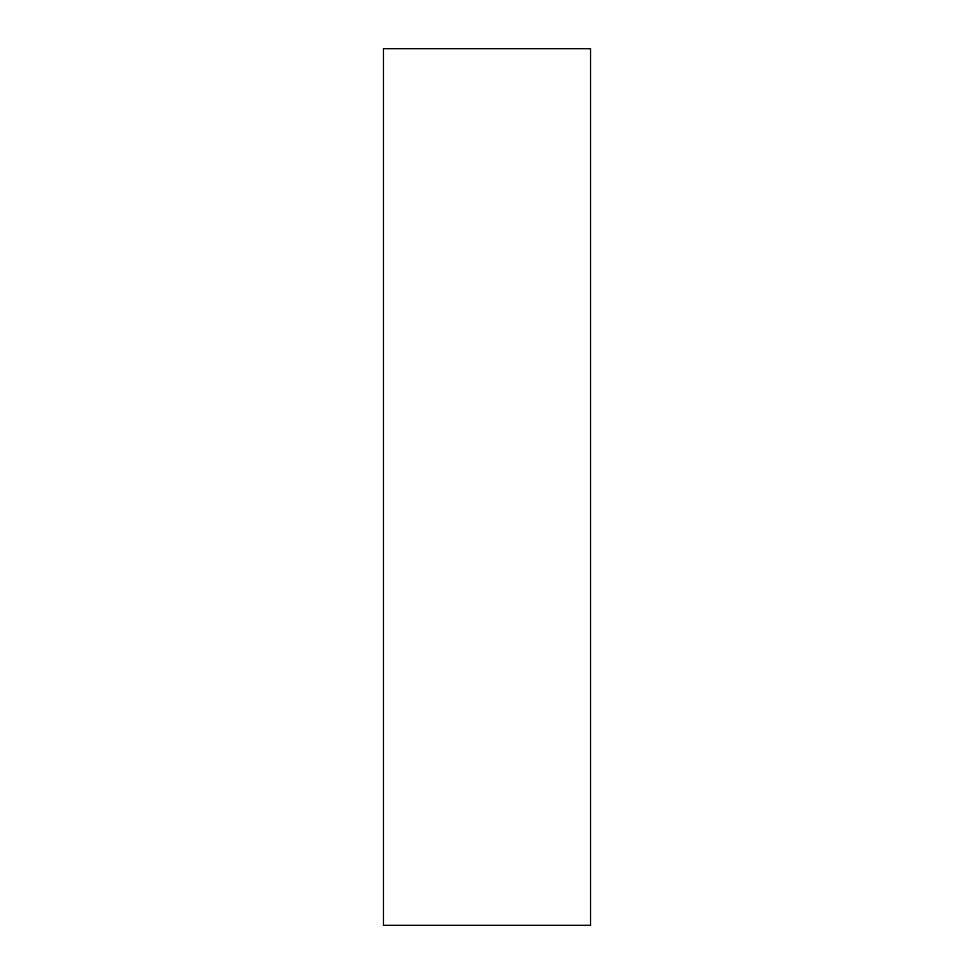 <?xml version="1.0" encoding="UTF-8"?>
<svg xmlns="http://www.w3.org/2000/svg" width="974" height="974" viewBox="0 0 974 974"><rect width="100%" height="100%" fill="white"/><g stroke="black" fill="none" stroke-linecap="round" stroke-linejoin="round"><path stroke-width="1.46" d="M383.464 925.3L590.536 925.3L590.536 48.7L383.464 48.7L383.464 925.3L383.464 48.7L590.536 48.7L590.536 925.3L383.464 925.3"/></g></svg>
